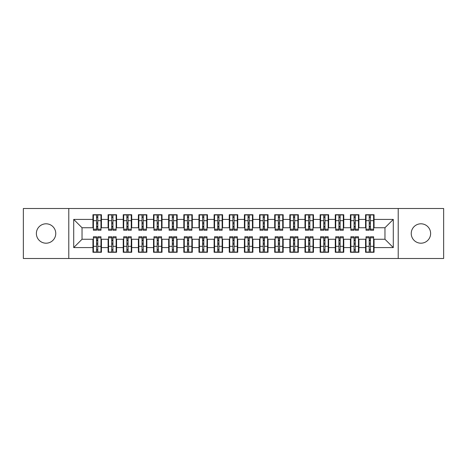 <?xml version="1.0" encoding="UTF-8"?>
<svg xmlns="http://www.w3.org/2000/svg" width="467" height="467" viewBox="0 0 467 467"><rect width="100%" height="100%" fill="white"/><g stroke="black" fill="none" stroke-linecap="round" stroke-linejoin="round"><path stroke-width="0.7" d="M420.93 223.804A9.696 9.696 0 0 0 411.24 233.5A9.696 9.696 0 0 0 420.93 243.196A9.696 9.696 0 0 0 430.627 233.5A9.696 9.696 0 0 0 420.93 223.804M46.07 223.804A9.696 9.696 0 0 0 36.373 233.5A9.696 9.696 0 0 0 46.07 243.196A9.696 9.696 0 0 0 55.76 233.5A9.696 9.696 0 0 0 46.07 223.804M398.211 258.49L443.65 258.49L443.65 208.51L398.211 208.51L398.211 258.49L68.789 258.49L68.789 208.51L23.35 208.51L23.35 258.49L68.789 258.49M369.21 223.88L370.419 223.88L369.21 223.88M370.419 243.12L369.21 243.12L370.419 243.12M354.062 223.88L355.276 223.88L354.062 223.88M355.276 243.12L354.062 243.12L355.276 243.12M338.914 223.88L340.128 223.88L338.914 223.88M340.128 243.12L338.914 243.12L340.128 243.12M323.771 223.88L324.979 223.88L323.771 223.88M324.979 243.12L323.771 243.12L324.979 243.12M308.623 223.88L309.837 223.88L308.623 223.88M309.837 243.12L308.623 243.12L309.837 243.12M293.48 223.88L294.689 223.88L293.48 223.88M294.689 243.12L293.48 243.12L294.689 243.12M278.332 223.88L279.546 223.88L278.332 223.88M279.546 243.12L278.332 243.12L279.546 243.12M263.184 223.88L264.398 223.88L263.184 223.88M264.398 243.12L263.184 243.12L264.398 243.12M248.041 223.88L249.25 223.88L248.041 223.88M249.25 243.12L248.041 243.12L249.25 243.12M232.893 223.88L234.107 223.88L232.893 223.88M234.107 243.12L232.893 243.12L234.107 243.12M217.75 223.88L218.959 223.88L217.75 223.88M218.959 243.12L217.75 243.12L218.959 243.12M202.602 223.88L203.816 223.88L202.602 223.88M203.816 243.12L202.602 243.12L203.816 243.12M187.454 223.88L188.668 223.88L187.454 223.88M188.668 243.12L187.454 243.12L188.668 243.12M172.311 223.88L173.52 223.88L172.311 223.88M173.52 243.12L172.311 243.12L173.52 243.12M157.163 223.88L158.377 223.88L157.163 223.88M158.377 243.12L157.163 243.12L158.377 243.12M142.021 223.88L143.229 223.88L142.021 223.88M143.229 243.12L142.021 243.12L143.229 243.12M126.872 223.88L128.086 223.88L126.872 223.88M128.086 243.12L126.872 243.12L128.086 243.12M111.724 223.88L112.938 223.88L111.724 223.88M112.938 243.12L111.724 243.12L112.938 243.12M398.211 208.51L68.789 208.51M93.4 227.744L82.04 227.744L73.71 219.414L73.71 247.586L92.945 247.586L92.945 252.279L101.427 252.279L101.427 247.586L108.093 247.586L108.093 252.279L116.575 252.279L116.575 247.586L123.235 247.586L123.235 252.279L131.717 252.279L131.717 247.586L138.384 247.586L138.384 252.279L146.866 252.279L146.866 247.586L153.532 247.586L153.532 252.279L162.014 252.279L162.014 247.586L168.675 247.586L168.675 252.279L177.156 252.279L177.156 247.586L183.823 247.586L183.823 252.279L192.305 252.279L192.305 247.586L198.965 247.586L198.965 252.279L207.447 252.279L207.447 247.586L214.114 247.586L214.114 252.279L222.596 252.279L222.596 247.586L229.262 247.586L229.262 252.279L237.738 252.279L237.738 247.586L244.404 247.586L244.404 252.279L252.886 252.279L252.886 247.586L259.553 247.586L259.553 252.279L268.035 252.279L268.035 247.586L274.695 247.586L274.695 252.279L283.177 252.279L283.177 247.586L289.844 247.586L289.844 252.279L298.325 252.279L298.325 247.586L304.986 247.586L304.986 252.279L313.468 252.279L313.468 247.586L320.134 247.586L320.134 252.279L328.616 252.279L328.616 247.586L335.283 247.586L335.283 252.279L343.765 252.279L343.765 247.586L350.425 247.586L350.425 252.279L358.907 252.279L358.907 247.586L365.573 247.586L365.573 252.279L374.055 252.279L374.055 239.256L384.96 239.256L384.96 227.744L373.6 227.744M73.71 219.414L92.945 219.414L92.945 227.744M384.96 227.744L393.29 219.414L374.055 219.414L374.055 214.721L365.573 214.721L365.573 219.414L358.907 219.414L358.907 214.721L350.425 214.721L350.425 219.414L343.765 219.414L343.765 214.721L335.283 214.721L335.283 219.414L328.616 219.414L328.616 214.721L320.134 214.721L320.134 219.414L313.468 219.414L313.468 214.721L304.986 214.721L304.986 219.414L298.325 219.414L298.325 214.721L289.844 214.721L289.844 219.414L283.177 219.414L283.177 214.721L274.695 214.721L274.695 219.414L268.035 219.414L268.035 214.721L259.553 214.721L259.553 219.414L252.886 219.414L252.886 214.721L244.404 214.721L244.404 219.414L237.738 219.414L237.738 214.721L229.262 214.721L229.262 219.414L222.596 219.414L222.596 214.721L214.114 214.721L214.114 219.414L207.447 219.414L207.447 214.721L198.965 214.721L198.965 219.414L192.305 219.414L192.305 214.721L183.823 214.721L183.823 219.414L177.156 219.414L177.156 214.721L168.675 214.721L168.675 219.414L162.014 219.414L162.014 214.721L153.532 214.721L153.532 219.414L146.866 219.414L146.866 214.721L138.384 214.721L138.384 219.414L131.717 219.414L131.717 214.721L123.235 214.721L123.235 219.414L116.575 219.414L116.575 214.721L108.093 214.721L108.093 219.414L101.427 219.414L101.427 214.721L92.945 214.721L92.945 219.414M393.29 219.414L393.29 247.586L374.055 247.586M358.907 247.586L358.907 239.256L366.029 239.256M365.573 247.586L365.573 239.256M374.055 219.414L374.055 227.744M343.765 247.586L343.765 239.256L350.88 239.256M350.425 247.586L350.425 239.256M365.573 219.414L365.573 227.744L358.452 227.744M358.907 219.414L358.907 227.744M328.616 247.586L328.616 239.256L335.738 239.256M335.283 247.586L335.283 239.256M350.425 219.414L350.425 227.744L343.309 227.744M343.765 219.414L343.765 227.744M313.468 247.586L313.468 239.256L320.59 239.256M320.134 247.586L320.134 239.256M335.283 219.414L335.283 227.744L328.161 227.744M328.616 219.414L328.616 227.744M298.325 247.586L298.325 239.256L305.441 239.256M304.986 247.586L304.986 239.256M320.134 219.414L320.134 227.744L313.018 227.744M313.468 219.414L313.468 227.744M283.177 247.586L283.177 239.256L290.299 239.256M289.844 247.586L289.844 239.256M304.986 219.414L304.986 227.744L297.87 227.744M298.325 219.414L298.325 227.744M268.035 247.586L268.035 239.256L275.151 239.256M274.695 247.586L274.695 239.256M289.844 219.414L289.844 227.744L282.722 227.744M283.177 219.414L283.177 227.744M252.886 247.586L252.886 239.256L260.008 239.256M259.553 247.586L259.553 239.256M274.695 219.414L274.695 227.744L267.579 227.744M268.035 219.414L268.035 227.744M237.738 247.586L237.738 239.256L244.86 239.256M244.404 247.586L244.404 239.256M259.553 219.414L259.553 227.744L252.431 227.744M252.886 219.414L252.886 227.744M222.596 247.586L222.596 239.256L229.711 239.256M229.262 247.586L229.262 239.256M244.404 219.414L244.404 227.744L237.289 227.744M237.738 219.414L237.738 227.744M207.447 247.586L207.447 239.256L214.569 239.256M214.114 247.586L214.114 239.256M229.262 219.414L229.262 227.744L222.14 227.744M222.596 219.414L222.596 227.744M192.305 247.586L192.305 239.256L199.421 239.256M198.965 247.586L198.965 239.256M214.114 219.414L214.114 227.744L206.992 227.744M207.447 219.414L207.447 227.744M177.156 247.586L177.156 239.256L184.278 239.256M183.823 247.586L183.823 239.256M198.965 219.414L198.965 227.744L191.849 227.744M192.305 219.414L192.305 227.744M162.014 247.586L162.014 239.256L169.13 239.256M168.675 247.586L168.675 239.256M183.823 219.414L183.823 227.744L176.701 227.744M177.156 219.414L177.156 227.744M146.866 247.586L146.866 239.256L153.982 239.256M153.532 247.586L153.532 239.256M168.675 219.414L168.675 227.744L161.559 227.744M162.014 219.414L162.014 227.744M131.717 247.586L131.717 239.256L138.839 239.256M138.384 247.586L138.384 239.256M153.532 219.414L153.532 227.744L146.41 227.744M146.866 219.414L146.866 227.744M116.575 247.586L116.575 239.256L123.691 239.256M123.235 247.586L123.235 239.256M138.384 219.414L138.384 227.744L131.262 227.744M131.717 219.414L131.717 227.744M101.427 247.586L101.427 239.256L108.548 239.256M108.093 247.586L108.093 239.256M123.235 219.414L123.235 227.744L116.12 227.744M116.575 219.414L116.575 227.744M96.581 223.88L97.79 223.88L96.581 223.88M97.79 243.12L96.581 243.12L97.79 243.12M73.71 247.586L82.04 239.256L93.4 239.256M92.945 247.586L92.945 239.256M108.093 219.414L108.093 227.744L100.971 227.744M101.427 219.414L101.427 227.744M82.04 227.744L82.04 239.256M366.029 227.744L365.573 227.744M350.88 227.744L350.425 227.744M335.738 227.744L335.283 227.744M320.59 227.744L320.134 227.744M305.441 227.744L304.986 227.744M290.299 227.744L289.844 227.744M275.151 227.744L274.695 227.744M260.008 227.744L259.553 227.744M244.86 227.744L244.404 227.744M229.711 227.744L229.262 227.744M214.569 227.744L214.114 227.744M199.421 227.744L198.965 227.744M184.278 227.744L183.823 227.744M169.13 227.744L168.675 227.744M153.982 227.744L153.532 227.744M138.839 227.744L138.384 227.744M123.691 227.744L123.235 227.744M108.548 227.744L108.093 227.744M100.971 239.256L101.427 239.256M116.12 239.256L116.575 239.256M131.262 239.256L131.717 239.256M146.41 239.256L146.866 239.256M161.559 239.256L162.014 239.256M176.701 239.256L177.156 239.256M191.849 239.256L192.305 239.256M206.992 239.256L207.447 239.256M222.14 239.256L222.596 239.256M237.289 239.256L237.738 239.256M252.431 239.256L252.886 239.256M267.579 239.256L268.035 239.256M282.722 239.256L283.177 239.256M297.87 239.256L298.325 239.256M313.018 239.256L313.468 239.256M328.161 239.256L328.616 239.256M343.309 239.256L343.765 239.256M358.452 239.256L358.907 239.256M373.6 239.256L374.055 239.256M393.29 247.586L384.96 239.256M93.4 214.873L100.971 214.873L93.4 214.873L93.4 230.243L96.581 230.243L96.581 214.931L100.971 214.948L100.971 230.243L97.79 230.243L97.79 214.948M96.581 216.898L97.79 216.898M96.581 228.97L97.79 228.97M97.79 227.067L96.581 227.067M96.581 226.326L97.79 226.326M101.427 221.913L100.971 221.913M101.427 223.88L100.971 223.88M93.4 221.913L92.945 221.913M93.4 223.88L92.945 223.88M100.971 252.127L93.4 252.127L100.971 252.127L100.971 236.757L97.79 236.757L97.79 252.069L93.4 252.052L93.4 236.757L96.581 236.757L96.581 252.052M97.79 250.102L96.581 250.102M97.79 238.03L96.581 238.03M96.581 239.933L97.79 239.933M97.79 240.674L96.581 240.674M92.945 245.087L93.4 245.087M92.945 243.12L93.4 243.12M100.971 245.087L101.427 245.087M100.971 243.12L101.427 243.12M108.548 214.873L116.12 214.873L108.548 214.873L108.548 230.243L111.724 230.243L111.724 214.931L116.12 214.948L116.12 230.243L112.938 230.243L112.938 214.948M111.724 216.898L112.938 216.898M111.724 228.97L112.938 228.97M112.938 227.067L111.724 227.067M111.724 226.326L112.938 226.326M116.575 221.913L116.12 221.913M116.575 223.88L116.12 223.88M108.548 221.913L108.093 221.913M108.548 223.88L108.093 223.88M123.691 214.873L131.262 214.873L123.691 214.873L123.691 230.243L126.872 230.243L126.872 214.931L131.262 214.948L131.262 230.243L128.086 230.243L128.086 214.948M126.872 216.898L128.086 216.898M126.872 228.97L128.086 228.97M128.086 227.067L126.872 227.067M126.872 226.326L128.086 226.326M131.717 221.913L131.262 221.913M131.717 223.88L131.262 223.88M123.691 221.913L123.235 221.913M123.691 223.88L123.235 223.88M138.839 214.873L146.41 214.873L138.839 214.873L138.839 230.243L142.021 230.243L142.021 214.931L146.41 214.948L146.41 230.243L143.229 230.243L143.229 214.948M142.021 216.898L143.229 216.898M142.021 228.97L143.229 228.97M143.229 227.067L142.021 227.067M142.021 226.326L143.229 226.326M146.866 221.913L146.41 221.913M146.866 223.88L146.41 223.88M138.839 221.913L138.384 221.913M138.839 223.88L138.384 223.88M153.982 214.873L161.559 214.873L153.982 214.873L153.982 230.243L157.163 230.243L157.163 214.931L161.559 214.948L161.559 230.243L158.377 230.243L158.377 214.948M157.163 216.898L158.377 216.898M157.163 228.97L158.377 228.97M158.377 227.067L157.163 227.067M157.163 226.326L158.377 226.326M162.014 221.913L161.559 221.913M162.014 223.88L161.559 223.88M153.982 221.913L153.532 221.913M153.982 223.88L153.532 223.88M116.12 252.127L108.548 252.127L116.12 252.127L116.12 236.757L112.938 236.757L112.938 252.069L108.548 252.052L108.548 236.757L111.724 236.757L111.724 252.052M112.938 250.102L111.724 250.102M112.938 238.03L111.724 238.03M111.724 239.933L112.938 239.933M112.938 240.674L111.724 240.674M108.093 245.087L108.548 245.087M108.093 243.12L108.548 243.12M116.12 245.087L116.575 245.087M116.12 243.12L116.575 243.12M131.262 252.127L123.691 252.127L131.262 252.127L131.262 236.757L128.086 236.757L128.086 252.069L123.691 252.052L123.691 236.757L126.872 236.757L126.872 252.052M128.086 250.102L126.872 250.102M128.086 238.03L126.872 238.03M126.872 239.933L128.086 239.933M128.086 240.674L126.872 240.674M123.235 245.087L123.691 245.087M123.235 243.12L123.691 243.12M131.262 245.087L131.717 245.087M131.262 243.12L131.717 243.12M146.41 252.127L138.839 252.127L146.41 252.127L146.41 236.757L143.229 236.757L143.229 252.069L138.839 252.052L138.839 236.757L142.021 236.757L142.021 252.052M143.229 250.102L142.021 250.102M143.229 238.03L142.021 238.03M142.021 239.933L143.229 239.933M143.229 240.674L142.021 240.674M138.384 245.087L138.839 245.087M138.384 243.12L138.839 243.12M146.41 245.087L146.866 245.087M146.41 243.12L146.866 243.12M161.559 252.127L153.982 252.127L161.559 252.127L161.559 236.757L158.377 236.757L158.377 252.069L153.982 252.052L153.982 236.757L157.163 236.757L157.163 252.052M158.377 250.102L157.163 250.102M158.377 238.03L157.163 238.03M157.163 239.933L158.377 239.933M158.377 240.674L157.163 240.674M153.532 245.087L153.982 245.087M153.532 243.12L153.982 243.12M161.559 245.087L162.014 245.087M161.559 243.12L162.014 243.12M169.13 214.873L176.701 214.873L169.13 214.873L169.13 230.243L172.311 230.243L172.311 214.931L176.701 214.948L176.701 230.243L173.52 230.243L173.52 214.948M172.311 216.898L173.52 216.898M172.311 228.97L173.52 228.97M173.52 227.067L172.311 227.067M172.311 226.326L173.52 226.326M177.156 221.913L176.701 221.913M177.156 223.88L176.701 223.88M169.13 221.913L168.675 221.913M169.13 223.88L168.675 223.88M176.701 252.127L169.13 252.127L176.701 252.127L176.701 236.757L173.52 236.757L173.52 252.069L169.13 252.052L169.13 236.757L172.311 236.757L172.311 252.052M173.52 250.102L172.311 250.102M173.52 238.03L172.311 238.03M172.311 239.933L173.52 239.933M173.52 240.674L172.311 240.674M168.675 245.087L169.13 245.087M168.675 243.12L169.13 243.12M176.701 245.087L177.156 245.087M176.701 243.12L177.156 243.12M184.278 214.873L191.849 214.873L184.278 214.873L184.278 230.243L187.454 230.243L187.454 214.931L191.849 214.948L191.849 230.243L188.668 230.243L188.668 214.948M187.454 216.898L188.668 216.898M187.454 228.97L188.668 228.97M188.668 227.067L187.454 227.067M187.454 226.326L188.668 226.326M192.305 221.913L191.849 221.913M192.305 223.88L191.849 223.88M184.278 221.913L183.823 221.913M184.278 223.88L183.823 223.88M199.421 214.873L206.992 214.873L199.421 214.873L199.421 230.243L202.602 230.243L202.602 214.931L206.992 214.948L206.992 230.243L203.816 230.243L203.816 214.948M202.602 216.898L203.816 216.898M202.602 228.97L203.816 228.97M203.816 227.067L202.602 227.067M202.602 226.326L203.816 226.326M207.447 221.913L206.992 221.913M207.447 223.88L206.992 223.88M199.421 221.913L198.965 221.913M199.421 223.88L198.965 223.88M214.569 214.873L222.14 214.873L214.569 214.873L214.569 230.243L217.75 230.243L217.75 214.931L222.14 214.948L222.14 230.243L218.959 230.243L218.959 214.948M217.75 216.898L218.959 216.898M217.75 228.97L218.959 228.97M218.959 227.067L217.75 227.067M217.75 226.326L218.959 226.326M222.596 221.913L222.14 221.913M222.596 223.88L222.14 223.88M214.569 221.913L214.114 221.913M214.569 223.88L214.114 223.88M191.849 252.127L184.278 252.127L191.849 252.127L191.849 236.757L188.668 236.757L188.668 252.069L184.278 252.052L184.278 236.757L187.454 236.757L187.454 252.052M188.668 250.102L187.454 250.102M188.668 238.03L187.454 238.03M187.454 239.933L188.668 239.933M188.668 240.674L187.454 240.674M183.823 245.087L184.278 245.087M183.823 243.12L184.278 243.12M191.849 245.087L192.305 245.087M191.849 243.12L192.305 243.12M206.992 252.127L199.421 252.127L206.992 252.127L206.992 236.757L203.816 236.757L203.816 252.069L199.421 252.052L199.421 236.757L202.602 236.757L202.602 252.052M203.816 250.102L202.602 250.102M203.816 238.03L202.602 238.03M202.602 239.933L203.816 239.933M203.816 240.674L202.602 240.674M198.965 245.087L199.421 245.087M198.965 243.12L199.421 243.12M206.992 245.087L207.447 245.087M206.992 243.12L207.447 243.12M222.14 252.127L214.569 252.127L222.14 252.127L222.14 236.757L218.959 236.757L218.959 252.069L214.569 252.052L214.569 236.757L217.75 236.757L217.75 252.052M218.959 250.102L217.75 250.102M218.959 238.03L217.75 238.03M217.75 239.933L218.959 239.933M218.959 240.674L217.75 240.674M214.114 245.087L214.569 245.087M214.114 243.12L214.569 243.12M222.14 245.087L222.596 245.087M222.14 243.12L222.596 243.12M229.711 214.873L237.289 214.873L229.711 214.873L229.711 230.243L232.893 230.243L232.893 214.931L237.289 214.948L237.289 230.243L234.107 230.243L234.107 214.948M232.893 216.898L234.107 216.898M232.893 228.97L234.107 228.97M234.107 227.067L232.893 227.067M232.893 226.326L234.107 226.326M237.738 221.913L237.289 221.913M237.738 223.88L237.289 223.88M229.711 221.913L229.262 221.913M229.711 223.88L229.262 223.88M237.289 252.127L229.711 252.127L237.289 252.127L237.289 236.757L234.107 236.757L234.107 252.069L229.711 252.052L229.711 236.757L232.893 236.757L232.893 252.052M234.107 250.102L232.893 250.102M234.107 238.03L232.893 238.03M232.893 239.933L234.107 239.933M234.107 240.674L232.893 240.674M229.262 245.087L229.711 245.087M229.262 243.12L229.711 243.12M237.289 245.087L237.738 245.087M237.289 243.12L237.738 243.12M244.86 214.873L252.431 214.873L244.86 214.873L244.86 230.243L248.041 230.243L248.041 214.931L252.431 214.948L252.431 230.243L249.25 230.243L249.25 214.948M248.041 216.898L249.25 216.898M248.041 228.97L249.25 228.97M249.25 227.067L248.041 227.067M248.041 226.326L249.25 226.326M252.886 221.913L252.431 221.913M252.886 223.88L252.431 223.88M244.86 221.913L244.404 221.913M244.86 223.88L244.404 223.88M252.431 252.127L244.86 252.127L252.431 252.127L252.431 236.757L249.25 236.757L249.25 252.069L244.86 252.052L244.86 236.757L248.041 236.757L248.041 252.052M249.25 250.102L248.041 250.102M249.25 238.03L248.041 238.03M248.041 239.933L249.25 239.933M249.25 240.674L248.041 240.674M244.404 245.087L244.86 245.087M244.404 243.12L244.86 243.12M252.431 245.087L252.886 245.087M252.431 243.12L252.886 243.12M260.008 214.873L267.579 214.873L260.008 214.873L260.008 230.243L263.184 230.243L263.184 214.931L267.579 214.948L267.579 230.243L264.398 230.243L264.398 214.948M263.184 216.898L264.398 216.898M263.184 228.97L264.398 228.97M264.398 227.067L263.184 227.067M263.184 226.326L264.398 226.326M268.035 221.913L267.579 221.913M268.035 223.88L267.579 223.88M260.008 221.913L259.553 221.913M260.008 223.88L259.553 223.88M267.579 252.127L260.008 252.127L267.579 252.127L267.579 236.757L264.398 236.757L264.398 252.069L260.008 252.052L260.008 236.757L263.184 236.757L263.184 252.052M264.398 250.102L263.184 250.102M264.398 238.03L263.184 238.03M263.184 239.933L264.398 239.933M264.398 240.674L263.184 240.674M259.553 245.087L260.008 245.087M259.553 243.12L260.008 243.12M267.579 245.087L268.035 245.087M267.579 243.12L268.035 243.12M275.151 214.873L282.722 214.873L275.151 214.873L275.151 230.243L278.332 230.243L278.332 214.931L282.722 214.948L282.722 230.243L279.546 230.243L279.546 214.948M278.332 216.898L279.546 216.898M278.332 228.97L279.546 228.97M279.546 227.067L278.332 227.067M278.332 226.326L279.546 226.326M283.177 221.913L282.722 221.913M283.177 223.88L282.722 223.88M275.151 221.913L274.695 221.913M275.151 223.88L274.695 223.88M282.722 252.127L275.151 252.127L282.722 252.127L282.722 236.757L279.546 236.757L279.546 252.069L275.151 252.052L275.151 236.757L278.332 236.757L278.332 252.052M279.546 250.102L278.332 250.102M279.546 238.03L278.332 238.03M278.332 239.933L279.546 239.933M279.546 240.674L278.332 240.674M274.695 245.087L275.151 245.087M274.695 243.12L275.151 243.12M282.722 245.087L283.177 245.087M282.722 243.12L283.177 243.12M290.299 214.873L297.87 214.873L290.299 214.873L290.299 230.243L293.48 230.243L293.48 214.931L297.87 214.948L297.87 230.243L294.689 230.243L294.689 214.948M293.48 216.898L294.689 216.898M293.48 228.97L294.689 228.97M294.689 227.067L293.48 227.067M293.48 226.326L294.689 226.326M298.325 221.913L297.87 221.913M298.325 223.88L297.87 223.88M290.299 221.913L289.844 221.913M290.299 223.88L289.844 223.88M297.87 252.127L290.299 252.127L297.87 252.127L297.87 236.757L294.689 236.757L294.689 252.069L290.299 252.052L290.299 236.757L293.48 236.757L293.48 252.052M294.689 250.102L293.48 250.102M294.689 238.03L293.48 238.03M293.48 239.933L294.689 239.933M294.689 240.674L293.48 240.674M289.844 245.087L290.299 245.087M289.844 243.12L290.299 243.12M297.87 245.087L298.325 245.087M297.87 243.12L298.325 243.12M305.441 214.873L313.018 214.873L305.441 214.873L305.441 230.243L308.623 230.243L308.623 214.931L313.018 214.948L313.018 230.243L309.837 230.243L309.837 214.948M308.623 216.898L309.837 216.898M308.623 228.97L309.837 228.97M309.837 227.067L308.623 227.067M308.623 226.326L309.837 226.326M313.468 221.913L313.018 221.913M313.468 223.88L313.018 223.88M305.441 221.913L304.986 221.913M305.441 223.88L304.986 223.88M313.018 252.127L305.441 252.127L313.018 252.127L313.018 236.757L309.837 236.757L309.837 252.069L305.441 252.052L305.441 236.757L308.623 236.757L308.623 252.052M309.837 250.102L308.623 250.102M309.837 238.03L308.623 238.03M308.623 239.933L309.837 239.933M309.837 240.674L308.623 240.674M304.986 245.087L305.441 245.087M304.986 243.12L305.441 243.12M313.018 245.087L313.468 245.087M313.018 243.12L313.468 243.12M320.59 214.873L328.161 214.873L320.59 214.873L320.59 230.243L323.771 230.243L323.771 214.931L328.161 214.948L328.161 230.243L324.979 230.243L324.979 214.948M323.771 216.898L324.979 216.898M323.771 228.97L324.979 228.97M324.979 227.067L323.771 227.067M323.771 226.326L324.979 226.326M328.616 221.913L328.161 221.913M328.616 223.88L328.161 223.88M320.59 221.913L320.134 221.913M320.59 223.88L320.134 223.88M328.161 252.127L320.59 252.127L328.161 252.127L328.161 236.757L324.979 236.757L324.979 252.069L320.59 252.052L320.59 236.757L323.771 236.757L323.771 252.052M324.979 250.102L323.771 250.102M324.979 238.03L323.771 238.03M323.771 239.933L324.979 239.933M324.979 240.674L323.771 240.674M320.134 245.087L320.59 245.087M320.134 243.12L320.59 243.12M328.161 245.087L328.616 245.087M328.161 243.12L328.616 243.12M335.738 214.873L343.309 214.873L335.738 214.873L335.738 230.243L338.914 230.243L338.914 214.931L343.309 214.948L343.309 230.243L340.128 230.243L340.128 214.948M338.914 216.898L340.128 216.898M338.914 228.97L340.128 228.97M340.128 227.067L338.914 227.067M338.914 226.326L340.128 226.326M343.765 221.913L343.309 221.913M343.765 223.88L343.309 223.88M335.738 221.913L335.283 221.913M335.738 223.88L335.283 223.88M343.309 252.127L335.738 252.127L343.309 252.127L343.309 236.757L340.128 236.757L340.128 252.069L335.738 252.052L335.738 236.757L338.914 236.757L338.914 252.052M340.128 250.102L338.914 250.102M340.128 238.03L338.914 238.03M338.914 239.933L340.128 239.933M340.128 240.674L338.914 240.674M335.283 245.087L335.738 245.087M335.283 243.12L335.738 243.12M343.309 245.087L343.765 245.087M343.309 243.12L343.765 243.12M350.88 214.873L358.452 214.873L350.88 214.873L350.88 230.243L354.062 230.243L354.062 214.931L358.452 214.948L358.452 230.243L355.276 230.243L355.276 214.948M354.062 216.898L355.276 216.898M354.062 228.97L355.276 228.97M355.276 227.067L354.062 227.067M354.062 226.326L355.276 226.326M358.907 221.913L358.452 221.913M358.907 223.88L358.452 223.88M350.88 221.913L350.425 221.913M350.88 223.88L350.425 223.88M358.452 252.127L350.88 252.127L358.452 252.127L358.452 236.757L355.276 236.757L355.276 252.069L350.88 252.052L350.88 236.757L354.062 236.757L354.062 252.052M355.276 250.102L354.062 250.102M355.276 238.03L354.062 238.03M354.062 239.933L355.276 239.933M355.276 240.674L354.062 240.674M350.425 245.087L350.88 245.087M350.425 243.12L350.88 243.12M358.452 245.087L358.907 245.087M358.452 243.12L358.907 243.12M366.029 214.873L373.6 214.873L366.029 214.873L366.029 230.243L369.21 230.243L369.21 214.931L373.6 214.948L373.6 230.243L370.419 230.243L370.419 214.948M369.21 216.898L370.419 216.898M369.21 228.97L370.419 228.97M370.419 227.067L369.21 227.067M369.21 226.326L370.419 226.326M374.055 221.913L373.6 221.913M374.055 223.88L373.6 223.88M366.029 221.913L365.573 221.913M366.029 223.88L365.573 223.88M373.6 252.127L366.029 252.127L373.6 252.127L373.6 236.757L370.419 236.757L370.419 252.069L366.029 252.052L366.029 236.757L369.21 236.757L369.21 252.052M370.419 250.102L369.21 250.102M370.419 238.03L369.21 238.03M369.21 239.933L370.419 239.933M370.419 240.674L369.21 240.674M365.573 245.087L366.029 245.087M365.573 243.12L366.029 243.12M373.6 245.087L374.055 245.087M373.6 243.12L374.055 243.12M93.4 214.948L96.581 214.948M97.79 229.204L100.971 229.204M97.79 220.675L100.971 220.675M93.4 229.204L96.581 229.204M93.4 220.675L96.581 220.675M96.581 222.73L97.79 222.73M96.581 217.295L97.79 217.295M100.971 252.052L97.79 252.052M96.581 237.796L93.4 237.796M96.581 246.325L93.4 246.325M100.971 237.796L97.79 237.796M100.971 246.325L97.79 246.325M97.79 244.27L96.581 244.27M97.79 249.705L96.581 249.705M108.548 214.948L111.724 214.948M112.938 229.204L116.12 229.204M112.938 220.675L116.12 220.675M108.548 229.204L111.724 229.204M108.548 220.675L111.724 220.675M111.724 222.73L112.938 222.73M111.724 217.295L112.938 217.295M123.691 214.948L126.872 214.948M128.086 229.204L131.262 229.204M128.086 220.675L131.262 220.675M123.691 229.204L126.872 229.204M123.691 220.675L126.872 220.675M126.872 222.73L128.086 222.73M126.872 217.295L128.086 217.295M138.839 214.948L142.021 214.948M143.229 229.204L146.41 229.204M143.229 220.675L146.41 220.675M138.839 229.204L142.021 229.204M138.839 220.675L142.021 220.675M142.021 222.73L143.229 222.73M142.021 217.295L143.229 217.295M153.982 214.948L157.163 214.948M158.377 229.204L161.559 229.204M158.377 220.675L161.559 220.675M153.982 229.204L157.163 229.204M153.982 220.675L157.163 220.675M157.163 222.73L158.377 222.73M157.163 217.295L158.377 217.295M116.12 252.052L112.938 252.052M111.724 237.796L108.548 237.796M111.724 246.325L108.548 246.325M116.12 237.796L112.938 237.796M116.12 246.325L112.938 246.325M112.938 244.27L111.724 244.27M112.938 249.705L111.724 249.705M131.262 252.052L128.086 252.052M126.872 237.796L123.691 237.796M126.872 246.325L123.691 246.325M131.262 237.796L128.086 237.796M131.262 246.325L128.086 246.325M128.086 244.27L126.872 244.27M128.086 249.705L126.872 249.705M146.41 252.052L143.229 252.052M142.021 237.796L138.839 237.796M142.021 246.325L138.839 246.325M146.41 237.796L143.229 237.796M146.41 246.325L143.229 246.325M143.229 244.27L142.021 244.27M143.229 249.705L142.021 249.705M161.559 252.052L158.377 252.052M157.163 237.796L153.982 237.796M157.163 246.325L153.982 246.325M161.559 237.796L158.377 237.796M161.559 246.325L158.377 246.325M158.377 244.27L157.163 244.27M158.377 249.705L157.163 249.705M169.13 214.948L172.311 214.948M173.52 229.204L176.701 229.204M173.52 220.675L176.701 220.675M169.13 229.204L172.311 229.204M169.13 220.675L172.311 220.675M172.311 222.73L173.52 222.73M172.311 217.295L173.52 217.295M176.701 252.052L173.52 252.052M172.311 237.796L169.13 237.796M172.311 246.325L169.13 246.325M176.701 237.796L173.52 237.796M176.701 246.325L173.52 246.325M173.52 244.27L172.311 244.27M173.52 249.705L172.311 249.705M184.278 214.948L187.454 214.948M188.668 229.204L191.849 229.204M188.668 220.675L191.849 220.675M184.278 229.204L187.454 229.204M184.278 220.675L187.454 220.675M187.454 222.73L188.668 222.73M187.454 217.295L188.668 217.295M199.421 214.948L202.602 214.948M203.816 229.204L206.992 229.204M203.816 220.675L206.992 220.675M199.421 229.204L202.602 229.204M199.421 220.675L202.602 220.675M202.602 222.73L203.816 222.73M202.602 217.295L203.816 217.295M214.569 214.948L217.75 214.948M218.959 229.204L222.14 229.204M218.959 220.675L222.14 220.675M214.569 229.204L217.75 229.204M214.569 220.675L217.75 220.675M217.75 222.73L218.959 222.73M217.75 217.295L218.959 217.295M191.849 252.052L188.668 252.052M187.454 237.796L184.278 237.796M187.454 246.325L184.278 246.325M191.849 237.796L188.668 237.796M191.849 246.325L188.668 246.325M188.668 244.27L187.454 244.27M188.668 249.705L187.454 249.705M206.992 252.052L203.816 252.052M202.602 237.796L199.421 237.796M202.602 246.325L199.421 246.325M206.992 237.796L203.816 237.796M206.992 246.325L203.816 246.325M203.816 244.27L202.602 244.27M203.816 249.705L202.602 249.705M222.14 252.052L218.959 252.052M217.75 237.796L214.569 237.796M217.75 246.325L214.569 246.325M222.14 237.796L218.959 237.796M222.14 246.325L218.959 246.325M218.959 244.27L217.75 244.27M218.959 249.705L217.75 249.705M229.711 214.948L232.893 214.948M234.107 229.204L237.289 229.204M234.107 220.675L237.289 220.675M229.711 229.204L232.893 229.204M229.711 220.675L232.893 220.675M232.893 222.73L234.107 222.73M232.893 217.295L234.107 217.295M237.289 252.052L234.107 252.052M232.893 237.796L229.711 237.796M232.893 246.325L229.711 246.325M237.289 237.796L234.107 237.796M237.289 246.325L234.107 246.325M234.107 244.27L232.893 244.27M234.107 249.705L232.893 249.705M244.86 214.948L248.041 214.948M249.25 229.204L252.431 229.204M249.25 220.675L252.431 220.675M244.86 229.204L248.041 229.204M244.86 220.675L248.041 220.675M248.041 222.73L249.25 222.73M248.041 217.295L249.25 217.295M252.431 252.052L249.25 252.052M248.041 237.796L244.86 237.796M248.041 246.325L244.86 246.325M252.431 237.796L249.25 237.796M252.431 246.325L249.25 246.325M249.25 244.27L248.041 244.27M249.25 249.705L248.041 249.705M260.008 214.948L263.184 214.948M264.398 229.204L267.579 229.204M264.398 220.675L267.579 220.675M260.008 229.204L263.184 229.204M260.008 220.675L263.184 220.675M263.184 222.73L264.398 222.73M263.184 217.295L264.398 217.295M267.579 252.052L264.398 252.052M263.184 237.796L260.008 237.796M263.184 246.325L260.008 246.325M267.579 237.796L264.398 237.796M267.579 246.325L264.398 246.325M264.398 244.27L263.184 244.27M264.398 249.705L263.184 249.705M275.151 214.948L278.332 214.948M279.546 229.204L282.722 229.204M279.546 220.675L282.722 220.675M275.151 229.204L278.332 229.204M275.151 220.675L278.332 220.675M278.332 222.73L279.546 222.73M278.332 217.295L279.546 217.295M282.722 252.052L279.546 252.052M278.332 237.796L275.151 237.796M278.332 246.325L275.151 246.325M282.722 237.796L279.546 237.796M282.722 246.325L279.546 246.325M279.546 244.27L278.332 244.27M279.546 249.705L278.332 249.705M290.299 214.948L293.48 214.948M294.689 229.204L297.87 229.204M294.689 220.675L297.87 220.675M290.299 229.204L293.48 229.204M290.299 220.675L293.48 220.675M293.48 222.73L294.689 222.73M293.48 217.295L294.689 217.295M297.87 252.052L294.689 252.052M293.48 237.796L290.299 237.796M293.48 246.325L290.299 246.325M297.87 237.796L294.689 237.796M297.87 246.325L294.689 246.325M294.689 244.27L293.48 244.27M294.689 249.705L293.48 249.705M305.441 214.948L308.623 214.948M309.837 229.204L313.018 229.204M309.837 220.675L313.018 220.675M305.441 229.204L308.623 229.204M305.441 220.675L308.623 220.675M308.623 222.73L309.837 222.73M308.623 217.295L309.837 217.295M313.018 252.052L309.837 252.052M308.623 237.796L305.441 237.796M308.623 246.325L305.441 246.325M313.018 237.796L309.837 237.796M313.018 246.325L309.837 246.325M309.837 244.27L308.623 244.27M309.837 249.705L308.623 249.705M320.59 214.948L323.771 214.948M324.979 229.204L328.161 229.204M324.979 220.675L328.161 220.675M320.59 229.204L323.771 229.204M320.59 220.675L323.771 220.675M323.771 222.73L324.979 222.73M323.771 217.295L324.979 217.295M328.161 252.052L324.979 252.052M323.771 237.796L320.59 237.796M323.771 246.325L320.59 246.325M328.161 237.796L324.979 237.796M328.161 246.325L324.979 246.325M324.979 244.27L323.771 244.27M324.979 249.705L323.771 249.705M335.738 214.948L338.914 214.948M340.128 229.204L343.309 229.204M340.128 220.675L343.309 220.675M335.738 229.204L338.914 229.204M335.738 220.675L338.914 220.675M338.914 222.73L340.128 222.73M338.914 217.295L340.128 217.295M343.309 252.052L340.128 252.052M338.914 237.796L335.738 237.796M338.914 246.325L335.738 246.325M343.309 237.796L340.128 237.796M343.309 246.325L340.128 246.325M340.128 244.27L338.914 244.27M340.128 249.705L338.914 249.705M350.88 214.948L354.062 214.948M355.276 229.204L358.452 229.204M355.276 220.675L358.452 220.675M350.88 229.204L354.062 229.204M350.88 220.675L354.062 220.675M354.062 222.73L355.276 222.73M354.062 217.295L355.276 217.295M358.452 252.052L355.276 252.052M354.062 237.796L350.88 237.796M354.062 246.325L350.88 246.325M358.452 237.796L355.276 237.796M358.452 246.325L355.276 246.325M355.276 244.27L354.062 244.27M355.276 249.705L354.062 249.705M366.029 214.948L369.21 214.948M370.419 229.204L373.6 229.204M370.419 220.675L373.6 220.675M366.029 229.204L369.21 229.204M366.029 220.675L369.21 220.675M369.21 222.73L370.419 222.73M369.21 217.295L370.419 217.295M373.6 252.052L370.419 252.052M369.21 237.796L366.029 237.796M369.21 246.325L366.029 246.325M373.6 237.796L370.419 237.796M373.6 246.325L370.419 246.325M370.419 244.27L369.21 244.27M370.419 249.705L369.21 249.705"/></g></svg>
